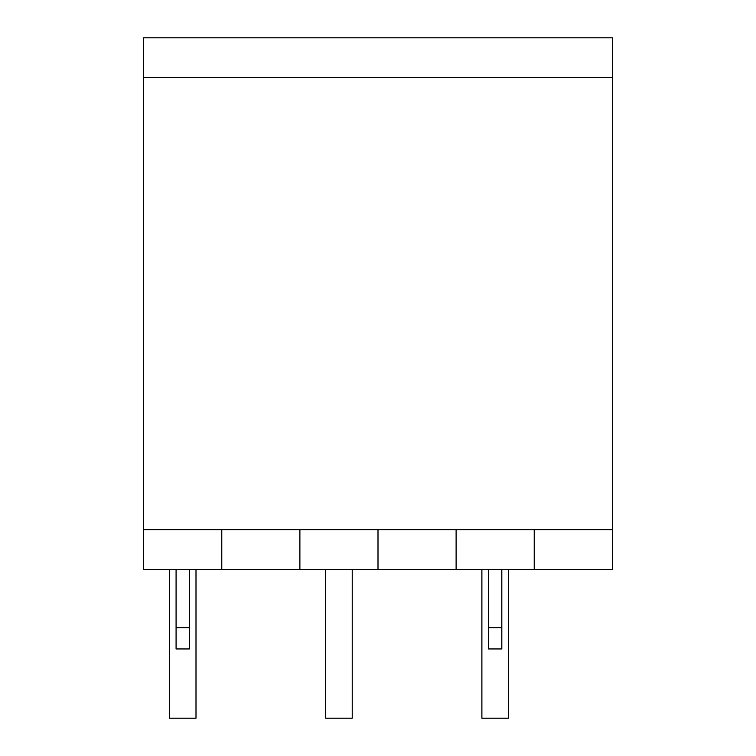 <?xml version="1.0" encoding="UTF-8"?>
<svg xmlns="http://www.w3.org/2000/svg" width="756" height="756" viewBox="0 0 756 756"><rect width="100%" height="100%" fill="white"/><g stroke="black" fill="none" stroke-linecap="round" stroke-linejoin="round"><path stroke-width="1.13" d="M501.814 569.495L501.814 648.95L488.527 648.95L488.527 569.495M501.814 627.688L488.527 627.688M221.773 569.495L143.668 569.495L143.668 529.644L612.332 529.644L612.332 569.495L221.773 569.495L221.773 529.644M189.369 569.495L189.369 648.95L176.082 648.95L176.082 569.495M189.369 627.688L176.082 627.688M508.457 569.495L508.457 718.2L481.884 718.2L481.884 569.495M352.23 569.495L352.23 718.2L325.656 718.2L325.656 569.495M196.002 569.495L196.002 718.2L169.439 718.2L169.439 569.495M456.114 529.644L456.114 569.495M534.227 569.495L534.227 529.644M299.886 529.644L299.886 569.495M378 569.495L378 529.644M612.332 77.66L143.668 77.66L143.668 37.8L612.332 37.8L612.332 529.644M143.668 529.644L143.668 77.66"/></g></svg>
